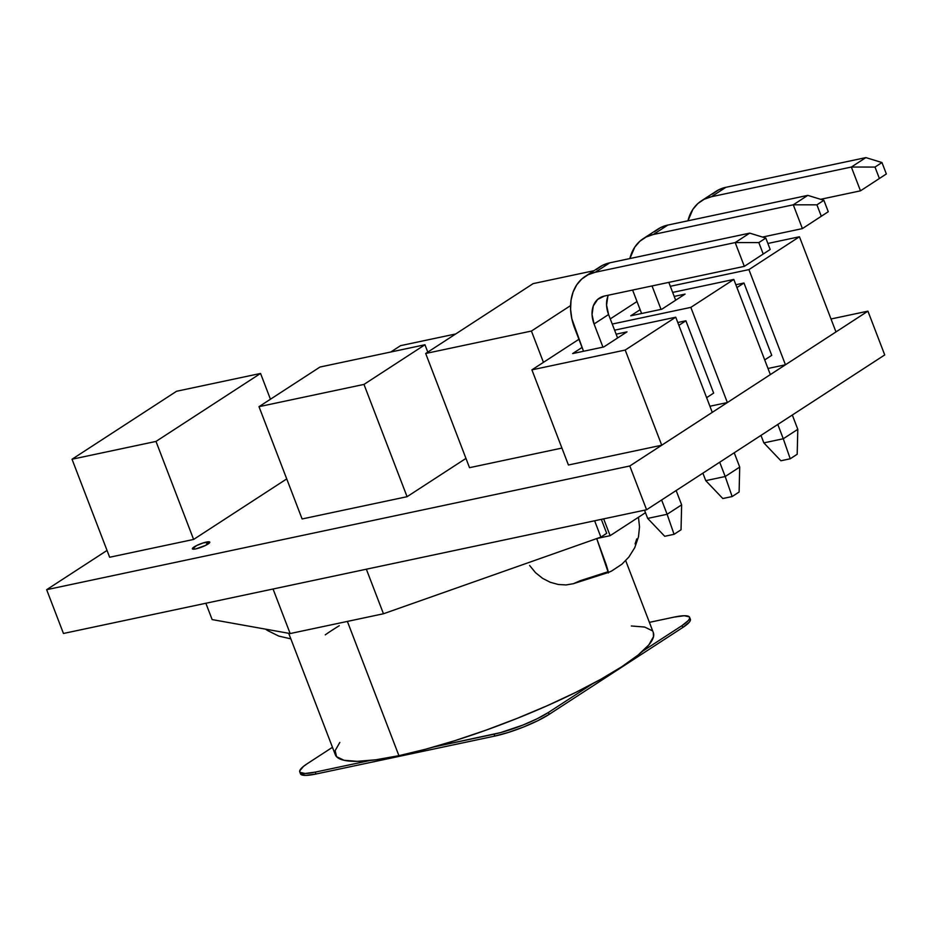 <?xml version="1.0" encoding="UTF-8"?>
<svg xmlns="http://www.w3.org/2000/svg" width="933" height="933" viewBox="0 0 933 933"><rect width="100%" height="100%" fill="white"/><g stroke="black" fill="none" stroke-linecap="round" stroke-linejoin="round"><path stroke-width="1.4" d="M206.31 542.085A9.33 1.714 159 0 1 209.785 542.143A9.33 1.714 159 0 1 205.26 545.548A9.33 1.714 159 0 1 195.848 548.884L192.431 548.942L196.618 545.56L203.231 542.913L209.727 542.026L205.54 545.408L195.848 548.884A9.33 1.714 159 0 1 192.361 548.826A9.33 1.714 159 0 1 196.886 545.42A9.33 1.714 159 0 1 206.31 542.085L207.231 544.51L206.31 542.085M46.65 589.691L629.787 465.987L867.923 311.156L831.011 318.981L867.923 311.156L884.729 354.925L646.592 509.756L884.729 354.925L867.923 311.156L629.787 465.987L646.592 509.756L63.456 633.472L646.592 509.756L629.787 465.987L46.65 589.691L63.456 633.472L46.65 589.691L107.038 550.435L46.65 589.691M561.934 448.073L469.521 467.678L425.681 353.479L531.425 331.052L543.438 362.342L531.425 331.052L570.564 305.604L531.425 331.052L425.681 353.479L469.521 467.678L561.934 448.073M465.964 458.406L407.068 496.694L302.105 518.958L259.001 406.671L363.975 384.408L407.068 496.694L302.105 518.958L259.001 406.671L363.975 384.408L424.958 344.755L427.781 352.114L424.958 344.755L319.996 367.031L259.001 406.671L319.996 367.031L424.958 344.755L363.975 384.408L407.068 496.694L465.964 458.406M286.734 478.897L193.621 539.437L109.651 557.246L72.028 459.234L155.998 441.426L193.621 539.437L109.651 557.246L72.028 459.234L155.998 441.426L260.552 373.445L270.442 399.242L260.552 373.445L176.57 391.265L72.028 459.234L176.57 391.265L260.552 373.445L155.998 441.426L193.621 539.437L286.734 478.897M593.924 270.722L533.14 283.62L425.681 353.479L533.14 283.62L593.924 270.722M455.724 333.956L400.572 345.653L390.81 351.998L400.572 345.653L455.724 333.956M288.705 633.297L335.309 754.704A170.319 31.325 -21 0 0 398.916 755.683L347.379 621.413L398.916 755.683A170.319 31.325 -21 0 0 570.728 694.852A170.319 31.325 -21 0 0 653.333 632.621L625.705 560.651M212.129 619.582L290.163 633.554L383.463 613.762L600.887 537.105L606.695 533.326L600.887 537.105L594.624 520.777L600.887 537.105L383.463 613.762L290.163 633.554L212.129 619.582L205.866 603.254L212.129 619.582M529.629 565.48L535.53 572.687L529.629 565.48M542.598 578.355L535.53 572.687L542.598 578.355L550.26 582.274L542.598 578.355M558.237 584.478L550.26 582.274L558.237 584.478L566.051 584.944L558.237 584.478M596.712 538.574L606.053 564.29C608.514 572.116 609.051 574.646 607.663 571.859L579.976 580.793L573.41 583.696L566.051 584.944M601.33 519.354L606.695 533.326L601.33 519.354M273.054 589.003L290.163 633.554L273.054 589.003M366.354 569.212L383.463 613.762L366.354 569.212M631.338 625.985L644.598 627.034L652.085 630.65M653.287 632.492L653.508 636.679L648.82 644.89L638.184 654.989L622.031 666.57L600.969 679.189L575.801 692.368L547.508 705.593L517.162 718.363L485.953 730.177L455.059 740.604L425.67 749.211L398.916 755.683L375.836 759.777L357.316 761.34L344.044 760.29L336.556 756.675L335.134 750.645L339.834 742.423M603.663 518.865L610.124 535.682L597.015 538.469L610.124 535.682L603.663 518.865M645.484 512.695L610.124 535.682L645.484 512.695M339.262 625.728A170.319 31.325 -21 0 0 325.255 634.837M267.596 630.545L278.769 636.084L290.839 638.86M636.738 538.924L635.093 543.939M596.7 538.539L608.281 572.535L611.675 570.984L621.926 564.197L628.842 557.083L634.732 547.718L638.499 536.767L639.513 526.818L638.452 517.267M690.84 307.377L733.816 279.433L770.343 374.599L727.367 402.543L690.84 307.377L733.816 279.433L672.67 292.414L733.816 279.433L770.343 374.599L727.367 402.543L709.92 406.24L727.367 402.543L690.84 307.377L612.235 324.054L690.84 307.377M661.73 445.216L625.203 350.05L675.737 317.197L712.264 412.363L661.73 445.216L712.264 412.363L675.737 317.197L614.59 330.177L675.737 317.197L625.203 350.05L661.73 445.216L568.43 465.007L661.73 445.216M678.862 325.349L685.895 320.777L677.778 322.503L685.895 320.777L678.862 325.349M713.652 393.096L706.631 397.668L713.652 393.096L685.895 320.777L713.652 393.096M736.953 287.586L743.974 283.014L735.857 284.74L743.974 283.014L736.953 287.586M771.731 355.333L764.71 359.905L771.731 355.333L743.974 283.014L771.731 355.333M748.919 269.614L799.453 236.76L835.98 331.926L785.446 364.78L748.919 269.614L799.453 236.76L767.871 243.466L799.453 236.76L835.98 331.926L785.446 364.78L767.999 368.477L785.446 364.78L748.919 269.614L670.326 286.291L748.919 269.614M637.006 301.522L610.264 318.899L637.006 301.522M578.915 339.285L531.903 369.853L568.43 465.007L531.903 369.853L625.203 350.05L531.903 369.853L578.915 339.285M661.835 309.208L630.731 315.809L640.143 309.698L630.731 315.809L661.835 309.208L685.067 294.105L661.835 309.208M674.209 296.414L685.067 294.105L674.209 296.414M603.756 346.971L572.652 353.572L582.052 347.461L572.652 353.572L603.756 346.971L626.988 331.868L603.756 346.971M616.118 334.177L626.988 331.868L616.118 334.177M865.871 157.607L725.921 187.3L711.401 196.735L851.351 167.042L865.871 157.607L881.965 162.54L875.002 167.065L879.376 178.483L886.35 173.958L881.965 162.54L875.002 167.065L851.351 167.042L860.483 190.833L820.608 199.3L860.483 190.833L886.35 173.958L879.376 178.483L875.002 167.065L851.351 167.042L860.483 190.833L886.35 173.958L881.965 162.54L865.871 157.607L725.921 187.3A51.851 38.58 -123 0 0 715.926 191.405L701.406 200.852A51.851 38.58 57 0 1 711.401 196.735L851.351 167.042L865.871 157.607M763.847 442.883L760.966 435.396L763.847 442.883L780.886 460.762L790.228 458.791L780.886 460.762L763.847 442.883L783.277 438.755L777.795 424.457L783.277 438.755L763.847 442.883M797.19 454.254L790.228 458.791L783.277 438.755L790.228 458.791L797.19 454.254L797.797 429.32L783.277 438.755L797.797 429.32L792.315 415.01L797.797 429.32L797.19 454.254M701.406 200.852A51.851 38.58 57 0 0 687.959 220.794L692.881 209.342L697.907 203.511L704.17 199.265L711.401 196.735L725.921 187.3L718.69 189.819L712.439 194.076M807.791 195.37L667.841 225.063L653.322 234.498L793.272 204.805L807.791 195.37L823.886 200.303L816.911 204.828L821.297 216.246L828.271 211.721L823.886 200.303L816.911 204.828L793.272 204.805L802.403 228.597L762.529 237.064L802.403 228.597L828.271 211.721L821.297 216.246L816.911 204.828L793.272 204.805L802.403 228.597L828.271 211.721L823.886 200.303L807.791 195.37L667.841 225.063A51.851 38.58 -123 0 0 657.835 229.168L643.315 238.615A51.851 38.58 57 0 1 653.322 234.498L793.272 204.805L807.791 195.37M705.756 480.647L702.887 473.159L705.756 480.647L722.807 498.525L732.137 496.554L722.807 498.525L705.756 480.647L725.198 476.518L719.705 462.22L725.198 476.518L705.756 480.647M641.601 313.5L632.609 290.058A51.851 38.58 57 0 0 632.702 290.326L641.601 313.5M739.111 492.018L732.137 496.554L725.198 476.518L732.137 496.554L739.111 492.018L739.717 467.083L725.198 476.518L739.717 467.083L734.224 452.773L739.717 467.083L739.111 492.018M652.039 285.941L661.042 309.383L652.144 286.209L652.797 285.778L652.144 286.209A25.926 19.29 57 0 1 652.039 285.941M643.315 238.615A51.851 38.58 57 0 0 629.868 258.558L634.802 247.105L639.828 241.274L646.079 237.029L653.322 234.498L667.841 225.063L660.599 227.582L654.348 231.839M668.821 282.384L675.667 300.216L668.821 282.384M749.712 233.133L609.75 262.826L595.231 272.261L735.192 242.568L749.712 233.133L765.806 238.067L758.832 242.592L763.217 254.009L770.18 249.484L765.806 238.067L758.832 242.592L735.192 242.568L744.324 266.36L604.362 296.053L597.621 299.446L593.295 305.942L592.047 314.549L594.064 323.973L602.951 347.146L594.064 323.973L608.584 314.526L617.588 337.979L608.584 314.526L594.064 323.973A25.926 19.29 57 0 1 599.371 298.105A25.926 19.29 57 0 1 604.362 296.053L744.324 266.36L770.18 249.484L763.217 254.009L758.832 242.592L735.192 242.568L744.324 266.36L770.18 249.484L765.806 238.067L749.712 233.133L609.75 262.826A51.851 38.58 -123 0 0 599.756 266.931L585.236 276.378A51.851 38.58 57 0 1 595.231 272.261L735.192 242.568L749.712 233.133M647.677 518.41L644.528 510.188L647.677 518.41L664.728 536.288L674.058 534.317L664.728 536.288L647.677 518.41L667.118 514.281L661.625 499.983L667.118 514.281L647.677 518.41M585.236 276.378A51.851 38.58 57 0 0 574.623 328.089L583.522 351.263L571.801 318.654L570.588 309.255L571.031 300.263L573.095 292.029L576.711 284.868L581.749 279.037L588 274.792L595.231 272.261L609.75 262.826L602.52 265.345L596.269 269.602M681.032 529.781L674.058 534.317L667.118 514.281L674.058 534.317L681.032 529.781L681.638 504.846L667.118 514.281L681.638 504.846L676.145 490.536L681.638 504.846L681.032 529.781M607.815 296.496L606.567 305.114L608.584 314.526A25.926 19.29 -123 0 1 608.351 295.213M300.788 774.262L305.837 775.393L315.972 774.017L494.805 736.079L508.473 732.405L523.6 726.994L537.875 720.661L549.14 714.375L682.734 627.524L689.254 622.241L690.397 620.247L690.047 618.777M689.627 617.354L690.35 619.255A41.484 7.627 -21 0 1 682.734 627.524L682 625.623L688.519 620.34L689.662 618.334L689.312 616.865L684.262 615.733L674.127 617.11A41.484 7.627 159 0 1 689.627 617.354A41.484 7.627 159 0 1 682 625.623L642.592 651.234L682 625.623L682.734 627.524L549.14 714.375L548.406 712.474L537.151 718.76L522.865 725.093L500.589 732.603L433.845 746.96L494.07 734.178L494.805 736.079A41.484 7.627 -21 0 0 549.14 714.375L548.406 712.474A41.484 7.627 159 0 1 494.07 734.178L494.805 736.079L315.972 774.017L315.249 772.116A41.484 7.627 159 0 1 299.75 771.871A41.484 7.627 159 0 1 307.377 763.614L303.447 766.425L299.715 770.891L300.053 772.361L305.114 773.492L315.249 772.116L370.051 760.488L315.249 772.116L315.972 774.017A41.484 7.627 -21 0 1 300.484 773.784L299.75 771.871M548.406 712.474L592.513 683.796L548.406 712.474M674.127 617.11L649.391 622.358L674.127 617.11M332.475 747.298L307.377 763.614L332.475 747.298M266.955 630.113L265.59 629.157M572.815 583.871L608.246 572.512"/></g></svg>
